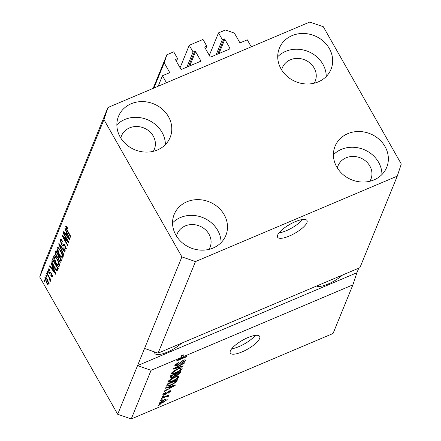 <?xml version="1.0" encoding="UTF-8"?>
<svg xmlns="http://www.w3.org/2000/svg" width="441" height="441" viewBox="0 0 441 441"><rect width="100%" height="100%" fill="white"/><g stroke="black" fill="none" stroke-linecap="round" stroke-linejoin="round"><path stroke-width="0.66" d="M162.464 75.736L169.19 72.886A0.678 0.601 -157.8 0 0 169.46 72.076L164.206 62.831L166.874 54.756L173.748 51.845L177.563 58.565L175.959 59.248A0.678 0.601 -157.8 0 0 175.689 60.053L180.782 69.022A0.678 0.601 -157.8 0 0 181.686 69.331L200.401 61.404A0.678 0.601 -157.8 0 0 200.672 60.599L195.578 51.636A0.678 0.601 -157.8 0 0 194.674 51.321L193.064 52.005L189.25 45.28L202.992 39.458L206.812 46.184L205.203 46.862A0.678 0.601 -157.8 0 0 204.938 47.672L210.032 56.635A0.678 0.601 -157.8 0 0 210.936 56.95L229.651 49.023A0.678 0.601 -157.8 0 0 229.921 48.212L224.827 39.249A0.678 0.601 -157.8 0 0 223.923 38.935L222.314 39.618L218.493 32.893L225.368 29.982L234.403 33.108L239.65 42.353A0.678 0.601 -157.8 0 0 240.554 42.667L247.285 39.817L251.26 46.818L166.439 82.737L162.464 75.736L158.176 86.238M218.493 32.893L209.321 55.379M222.314 39.618L216.14 54.739M206.812 46.184L205.677 48.968M189.25 45.28L180.071 67.765M193.064 52.005L186.896 67.126M177.563 58.565L176.428 61.354M166.874 54.756L153.154 88.365M164.206 62.831L153.92 88.04M306.914 222.672A16.901 5.121 150.4 0 0 306.986 220.517A16.901 5.121 150.4 0 0 292.488 222.959A16.901 5.121 150.4 0 0 277.665 235.053A16.901 5.121 150.4 0 0 277.593 237.214A16.901 5.121 150.4 0 0 292.091 234.766A16.901 5.121 150.4 0 0 306.914 222.672M259.617 338.556A16.901 5.121 150.4 0 0 259.688 336.4A16.901 5.121 150.4 0 0 245.19 338.842A16.901 5.121 150.4 0 0 230.367 350.937A16.901 5.121 150.4 0 0 230.296 353.098A16.901 5.121 150.4 0 0 244.794 350.65A16.901 5.121 150.4 0 0 259.617 338.556M314.179 83.211A17.75 15.782 22.2 0 0 315.205 81.177A17.75 15.782 22.2 0 0 314.13 67.969A17.75 15.782 22.2 0 0 297.466 58.388A17.75 15.782 22.2 0 0 282.345 67.765A17.75 15.782 22.2 0 0 281.656 69.937M153.314 151.329A17.75 15.782 22.2 0 0 154.339 149.295A17.75 15.782 22.2 0 0 153.264 136.087A17.75 15.782 22.2 0 0 136.6 126.506A17.75 15.782 22.2 0 0 121.479 135.883A17.75 15.782 22.2 0 0 120.79 138.055M209.012 249.369A17.75 15.782 22.2 0 0 210.037 247.34A17.75 15.782 22.2 0 0 208.962 234.132A17.75 15.782 22.2 0 0 192.298 224.552A17.75 15.782 22.2 0 0 177.177 233.928A17.75 15.782 22.2 0 0 176.488 236.1M369.872 181.251A17.75 15.782 22.2 0 0 370.903 179.222A17.75 15.782 22.2 0 0 369.828 166.009A17.75 15.782 22.2 0 0 353.158 156.434A17.75 15.782 22.2 0 0 338.038 165.805A17.75 15.782 22.2 0 0 337.354 167.982M385.026 146.561A27.888 24.806 -157.8 0 1 386.713 167.315A27.888 24.806 -157.8 0 1 362.954 182.045A27.888 24.806 -157.8 0 1 336.764 166.996A27.888 24.806 -157.8 0 1 335.072 146.236A27.888 24.806 -157.8 0 1 358.836 131.506A27.888 24.806 -157.8 0 1 385.026 146.561M333.424 154.747A27.888 24.806 -157.8 0 1 378.599 162.294A27.888 24.806 -157.8 0 1 381.939 174.548M224.16 214.679A27.888 24.806 -157.8 0 1 225.853 235.433A27.888 24.806 -157.8 0 1 202.088 250.163A27.888 24.806 -157.8 0 1 175.898 235.114A27.888 24.806 -157.8 0 1 174.206 214.359A27.888 24.806 -157.8 0 1 197.97 199.63A27.888 24.806 -157.8 0 1 224.16 214.679M172.558 222.865A27.888 24.806 -157.8 0 1 217.738 230.417A27.888 24.806 -157.8 0 1 221.079 242.666M168.462 116.633A27.888 24.806 -157.8 0 1 170.154 137.388A27.888 24.806 -157.8 0 1 146.39 152.117A27.888 24.806 -157.8 0 1 120.2 137.068A27.888 24.806 -157.8 0 1 118.513 116.314A27.888 24.806 -157.8 0 1 142.272 101.584A27.888 24.806 -157.8 0 1 168.462 116.633M116.865 124.82A27.888 24.806 -157.8 0 1 162.04 132.372A27.888 24.806 -157.8 0 1 165.381 144.62M329.328 48.516A27.888 24.806 -157.8 0 1 331.02 69.27A27.888 24.806 -157.8 0 1 307.256 83.999A27.888 24.806 -157.8 0 1 281.066 68.95A27.888 24.806 -157.8 0 1 279.374 48.196A27.888 24.806 -157.8 0 1 303.138 33.466A27.888 24.806 -157.8 0 1 329.328 48.516M277.725 56.702A27.888 24.806 -157.8 0 1 322.906 64.254A27.888 24.806 -157.8 0 1 326.246 76.502M359.911 267.681L158.099 353.142L144.554 348.451L117.692 414.264L39.718 276.998L43.72 264.881L107.946 107.51L309.758 22.05L323.308 26.736L401.282 164.002L397.28 176.119L359.911 267.681M397.28 176.119L195.468 261.579L158.099 353.142M195.468 261.579L181.918 256.888L144.554 348.451M352.905 284.847L356.907 272.731L137.548 365.617L151.092 370.308L182.05 357.199L181.257 355.799L183.473 354.862L184.266 356.262L352.905 284.847L333.054 333.49L131.242 418.95L117.692 414.264M151.092 370.308L131.242 418.95M184.266 356.262L178.991 359.514L187.149 356.063L186.94 356.582L176.703 360.914L176.929 360.358L182.05 357.199M175.694 364.023L176.053 364.657L177.392 364.928L183.202 360.314C184.977 359.624 185.711 359.718 185.418 360.578L181.731 363.412L181.808 362.949L184.211 361.102L182.965 360.843L181.863 361.449L179.972 363.627L177.216 365.435L174.829 365.71L174.879 365.12L179.018 361.978L176.025 365.076L175.524 364.194M185.457 360.049L185.418 360.578L185 359.85M184.211 361.102L183.88 360.054M182.949 366.355L173.357 369.117L173.572 368.577L184.421 362.745L184.206 363.279L174.675 368.312L183.169 365.815L182.949 366.355L182.717 365.947M171.621 373.103L173.826 370.947L177.547 368.952C180.612 367.601 182.139 367.502 182.122 368.654C181.036 370.242 179.013 371.642 176.053 372.865L172.58 373.913L171.588 373.659L171.621 373.103M182.15 368.108L182.122 368.654L181.659 367.849M168.219 381.426L170.43 379.271L174.145 377.276C177.216 375.925 178.743 375.826 178.721 376.978C177.64 378.565 175.612 379.966 172.651 381.189L169.184 382.237L168.192 381.983L168.219 381.426M178.754 376.432L178.721 376.978L178.263 376.173M168.423 387.391L165.546 388.251L165.766 387.711L175.353 384.971L175.143 385.478L164.256 391.415L164.476 390.875L167.712 389.144L168.423 387.391L168.208 387.011M159.984 404.844L158.523 405.461L158.732 404.943L160.199 404.325L159.984 404.844L159.785 404.496M162.823 402.616C160.579 403.625 159.46 403.713 159.466 402.887L163.887 399.855C166.097 398.873 167.189 398.796 167.172 399.618L162.823 402.616L162.624 402.269M159.444 403.289L159.466 402.887M167.194 399.221L167.172 399.618L166.847 399.039M161.946 400.031L160.485 400.649L160.695 400.13L162.161 399.513L161.946 400.031L161.753 399.684M167.354 396.481L166.676 396.382L161.334 398.57L161.549 398.047L168.991 394.899L168.782 395.417L167.591 395.919L168.66 395.974L168.065 396.635L167.078 396.889L167.36 396.36L167.007 395.737M163.407 396.453L161.946 397.071L162.156 396.553L163.622 395.935L163.407 396.453L163.209 396.106M163.594 393.659L163.892 394.182L164.774 394.37L168.914 391.057C170.281 390.533 170.832 390.621 170.562 391.31L167.955 393.4L169.493 391.779L168.848 391.514L164.747 394.811C163.225 395.412 162.591 395.34 162.845 394.601L165.744 392.347L165.667 392.81L163.87 394.463L163.473 393.763M162.812 395.053L162.845 394.601M170.601 390.864L170.562 391.31L170.22 390.709M169.493 391.779L169.228 390.93M171.075 385.191L166.615 386.145L167.277 384.001L177.519 379.668L176.428 381.956L171.075 385.191L170.876 384.844M172.437 377.463L169.972 377.854L170.678 375.677L180.915 371.344L180.281 372.899L177.144 375.357L175.226 375.71L172.437 377.463L172.233 377.105M67.556 240.852L63.124 233.052L63.339 232.528L68.906 242.335L68.68 242.886L63.377 237.186L67.82 244.998L67.605 245.521L62.038 235.715L62.264 235.158L67.556 240.852L67.969 240.681M64.05 243.84L63.008 244.22C63.487 243.664 64.182 244.11 65.092 245.565L66.023 249.7C65.582 250.565 64.821 250.102 63.73 248.311L63.873 247.666L65.367 248.575L64.866 246.061L64.232 245.229L62.898 245.736L61.249 244.165L60.274 239.733L60.638 239.292L62.837 241.37L62.694 242.015C61.85 240.648 61.255 240.284 60.908 240.924L61.448 243.614L63.267 244.082M62.087 240.229L60.908 240.924M66.023 249.7L65.681 250.113M66.597 248.239L65.136 248.862L66.106 248.261M64.75 245.009L63.537 245.372M63.614 255.295L58.692 243.912L58.912 243.377L65.092 251.684L64.871 252.219L59.463 244.761L63.835 254.755L63.614 255.295M57.876 247.351L57.016 247.715L58.493 247.776L60.61 250.631C62.291 253.487 62.997 255.874 62.727 257.781C61.883 258.63 60.66 257.61 59.055 254.722L57.264 250.686L57.016 247.715L57.358 247.313M62.727 257.781L62.385 258.178M54.48 255.675L53.62 256.039L55.092 256.1L57.209 258.955C58.89 261.811 59.601 264.198 59.331 266.105C58.488 266.954 57.264 265.934 55.66 263.045L53.868 259.01L53.62 256.039L53.962 255.637M59.331 266.105L58.989 266.502M46.641 276.783L45.847 275.382L46.057 274.864L46.856 276.264L46.641 276.783M45.506 277.174L44.888 277.433C45.5 276.827 46.393 277.593 47.556 279.732L49.083 284.82C48.477 285.432 47.6 284.693 46.454 282.598L44.888 277.433L45.131 277.146M49.083 284.82L48.835 285.107M66.222 226.233L65.692 226.459L66.404 226.371L67.864 228.432L67.727 229.083L66.332 227.628L66.541 228.89L71.084 236.999L70.869 237.523L67.093 230.869L65.692 226.459L66.404 226.371M67.115 227.22L66.332 227.628M181.918 256.888L103.944 119.627L39.718 276.998M52.369 266.414L50.88 263.051L51.101 262.511L56.018 273.911L55.814 274.418L49.59 266.215L49.811 265.675L51.652 268.167L52.722 266.265M48.901 268.933L48.24 269.214C48.582 268.558 49.188 268.905 50.048 270.267L49.91 270.912L48.808 270.267L49.16 272.047L49.574 272.577L51.762 273.392L52.446 276.579C52.148 277.251 51.603 276.965 50.803 275.73L50.941 275.079L51.862 275.575L51.63 274.054L51.228 273.624L50.759 273.8C50.373 274.33 49.8 273.977 49.045 272.742L48.24 269.214L48.516 268.878M49.701 269.754L48.808 270.267M49.574 272.577L50.28 272.34M52.446 276.579L52.17 276.909M52.523 275.421L51.707 275.768L52.501 275.305M51.762 273.398L50.511 273.927M48.075 273.271L47.281 271.871L47.49 271.353L48.289 272.753L48.075 273.271M48.769 277.064L46.669 273.37L46.884 272.847L50.936 279.98L50.721 280.498L50.076 279.362L50.544 281.242L50.125 281.347L49.557 278.613L48.769 277.064L49.177 276.893M50.544 281.242L50.125 281.347L50.561 281.165M44.679 281.595L43.885 280.195L44.094 279.677L44.894 281.077L44.679 281.595M54.05 267.141C52.363 264.324 51.685 262.037 52.01 260.278L52.617 258.801L58.184 268.608L57.181 270.631C56.244 270.471 55.202 269.308 54.05 267.141L54.464 266.965M56.398 256.414C55.334 254.468 54.998 253.002 55.384 252.02L56.013 250.477L61.58 260.284L60.61 262.274L58.989 260.741L58.047 258.128L56.398 256.414L56.817 256.238M66.354 232.142L64.866 228.78L65.086 228.24L70.003 239.639L69.799 240.147L63.576 231.944L63.796 231.404L65.637 233.895L66.707 231.994M356.907 272.731L358.77 268.167M103.944 119.627L107.946 107.51M67.501 230.693L67.093 230.869M51.266 262.886L50.88 263.051M50.059 266.017L49.59 266.215M53.19 267.356L51.652 268.167M54.375 271.055L52.948 267.731L52.374 269.137L55.334 273.144L54.375 271.055L54.723 270.906M53.289 267.588L52.948 267.731M55.632 273.018L55.334 273.144M51.266 275.531L50.803 275.73M52.021 273.889L51.63 274.054M51.685 273.387L50.583 272.257M49.524 272.538L49.045 272.742M47.689 271.7L47.281 271.871M47.077 273.194L46.669 273.37M50.483 279.186L50.076 279.362M50.268 279.864L49.624 280.134M50.224 279.748L49.844 279.908M50.042 278.409L49.557 278.613M44.293 280.024L43.885 280.195M46.867 282.422L46.454 282.598M49.127 283.629L48.361 283.954L47.341 280.255C46.553 278.751 45.925 278.155 45.462 278.469L46.625 282.008C47.419 283.508 48.047 284.103 48.51 283.789L49.111 283.535M47.749 280.079L47.341 280.255M46.399 277.962L45.462 278.469M46.255 275.212L45.847 275.382M53.174 259.788L52.01 260.278M57.754 269.655L57.225 269.098M58.427 268.238L56.564 269.374L57.319 267.979L53.052 260.466L52.688 261.359L52.992 264.038L54.271 266.634L56.564 269.374M57.732 267.808L57.319 267.979M53.46 260.295L53.052 260.466M58.063 268.393L56.961 268.861M58.025 268.751L56.663 269.33M59.452 265.554L58.918 265.035M56.073 262.869L55.66 263.045M54.304 258.828L53.868 259.01M54.965 256.701L54.954 255.984M59.899 264.622L58.675 264.958C58.868 263.475 58.306 261.645 56.988 259.462C55.803 257.318 54.899 256.557 54.271 257.18L55.891 262.555L57.236 264.55L58.675 264.958L59.425 264.644M57.396 259.291L56.988 259.462M55.985 256.271L54.271 257.18M61.205 261.199L60.803 260.692M59.425 260.559L58.989 260.741M58.592 257.902L58.047 258.128M58.862 257.197L58.416 256.668M56.685 252.043L56.735 251.75M58.813 255.411L58.405 255.582L56.448 252.142L55.891 253.801L56.608 255.885C57.324 257.053 57.793 257.274 58.014 256.541L57.716 256.965L59.292 256.254M61.128 259.484L60.72 259.655L59.055 256.728L58.526 258.25L59.105 260.063L60.053 261.006L61.547 260.372M59.463 256.552L59.055 256.728M60.053 261.006L60.72 259.655M56.861 251.971L56.448 252.142M59.177 256.05L58.014 256.541L58.405 255.582M62.854 257.23L62.319 256.712M59.469 254.545L59.055 254.722M57.705 250.505L57.264 250.686M58.361 248.377L58.35 247.66M63.295 256.298L62.076 256.634C62.269 255.152 61.707 253.321 60.384 251.138C59.199 248.994 58.295 248.233 57.666 248.856L59.287 254.231L60.632 256.227L62.076 256.634L62.82 256.32M60.792 250.968L60.384 251.138M59.381 247.947L57.666 248.856M59.16 243.713L58.692 243.912M59.827 244.606L59.463 244.761M61.167 239.358L60.274 239.733M66.161 249.044L65.775 248.586M64.171 248.123L63.73 248.311M65.268 245.891L64.866 246.061M64.083 245.086L63.14 244.226M61.679 243.983L61.249 244.165M61.608 240.433L61.597 239.678M63.532 232.876L63.124 233.052M63.928 236.949L63.377 237.186M62.572 235.488L62.038 235.715M65.251 228.614L64.866 228.78M64.05 231.745L63.576 231.944M67.181 233.085L65.637 233.895M68.361 236.784L66.933 233.46L66.359 234.866L69.32 238.873L68.361 236.784L68.713 236.641M67.28 233.317L66.933 233.46M69.623 238.746L69.32 238.873M160.237 401.949L160.524 402.446C160.651 402.92 161.461 402.815 162.966 402.126L166.114 400.059L165.744 399.182M166.114 400.059C165.992 399.579 165.182 399.684 163.683 400.373L160.513 402.655L160.155 402.021M163.484 400.031L163.683 400.373M168.583 395.07L168.782 395.417M167.393 395.571L167.591 395.919M167.646 395.908L168.065 396.635M166.444 395.974L166.676 396.382M164.995 396.586L165.193 396.933M165.474 392.473L165.667 392.81M168.655 391.173L168.848 391.514M167.944 391.553L168.164 391.939M164.543 394.458L164.747 394.811M174.923 385.098L175.143 385.478M172.337 386.266L169.553 387.055L168.98 388.466L174.184 385.677L172.337 386.266L172.128 385.892M169.344 386.691L169.553 387.055M174.002 385.357L174.184 385.677M168.401 387.452L168.98 388.466M175.942 381.101L176.428 381.956M167.431 384.795L166.913 384.899M176.108 380.693L168.264 384.017L167.834 385.495L171.301 384.668L175.259 382.369L176.108 380.693L175.909 380.346M168.065 383.67L168.264 384.017M167.365 383.968L167.9 384.91M177.547 376.184L177.238 376.526M172.453 380.837L172.651 381.189M169.068 380.732L168.605 380.815M168.473 380.985L169.184 382.237M169.079 380.313L169.421 380.914C169.427 381.768 170.584 381.68 172.894 380.655L175.298 379.458L177.525 377.49L177.089 376.261M177.525 377.49C177.514 376.62 176.312 376.719 173.919 377.805L169.421 380.914L169.399 381.316L168.914 380.473M173.721 377.457L173.919 377.805M176.946 375.01L177.144 375.357M175.507 374.26L175.182 374.337M174.873 375.093L175.226 375.71M170.728 376.405L170.336 376.52M179.305 372.022L179.504 372.369L176.444 373.665L175.976 375.087L175.182 373.687M176.251 373.318L176.444 373.665M175.22 373.753L175.959 375.054L177.188 374.911L179.156 373.224L179.504 372.369M175.248 374.172L171.659 375.693L171.163 377.176L172.64 376.945L174.857 375.131L175.055 373.825M171.466 375.346L171.659 375.693M170.524 376.052L171.163 377.176M170.661 375.71L171.24 376.724M180.942 367.86L180.634 368.202M175.849 372.513L176.053 372.865M172.464 372.408L172.001 372.491M171.869 372.662L172.58 373.913M172.475 371.989L172.817 372.59C172.822 373.444 173.98 373.356 176.295 372.331L178.699 371.135L180.92 369.167L180.485 367.937M180.92 369.167C180.915 368.296 179.713 368.4 177.315 369.481L172.817 372.59L172.795 372.992L172.315 372.149M177.122 369.134L177.315 369.481M184.024 362.96L184.206 363.279M178.743 362.1L178.936 362.447M182.778 360.506L182.965 360.843M181.681 361.124L181.863 361.449M179.663 363.081L179.972 363.627M177.012 365.076L177.216 365.435M175.601 364.338L175.325 364.409M183.473 354.862L181.433 356.119M178.809 359.2L178.991 359.514M186.741 356.234L186.94 356.582M154.692 351.962A17.75 5.375 150.4 0 0 154.868 353.417A17.75 5.375 150.4 0 0 165.733 352.767A17.75 5.375 150.4 0 0 181.626 343.175M316.55 286.044A17.75 5.375 150.4 0 0 342.492 275.057M231.701 348.776A16.901 5.121 150.4 0 0 255.262 335.392M278.993 232.892A16.901 5.121 150.4 0 0 302.559 219.508M288.188 225.34A2.111 0.639 150.4 0 0 290.338 224.089M223.923 38.935L217.749 54.061M224.827 39.249L218.995 53.532M229.921 48.212L229.574 49.05M205.203 46.862L204.905 47.6M194.674 51.321L188.505 66.448M195.578 51.636L189.751 65.918M200.672 60.599L200.33 61.437M175.959 59.248L175.656 59.987M169.46 72.076L169.112 72.919M50.478 272.279L49.998 272.477M56.597 251.508L55.384 252.02M61.448 260.052L60.373 260.51M60.819 245.94L60.423 246.106M63.471 244.022L63.008 244.22M167.172 392.126L167.497 392.705M176.406 380.136L176.94 381.079M179.691 371.862L180.281 372.899M175.529 373.626L176.069 374.585M180.562 362.017L180.854 362.535M49.866 272.549L50.533 272.262M50.996 273.679L51.746 273.359M63.813 245.202L64.64 244.854M167.834 385.495L167.034 384.094"/></g></svg>
